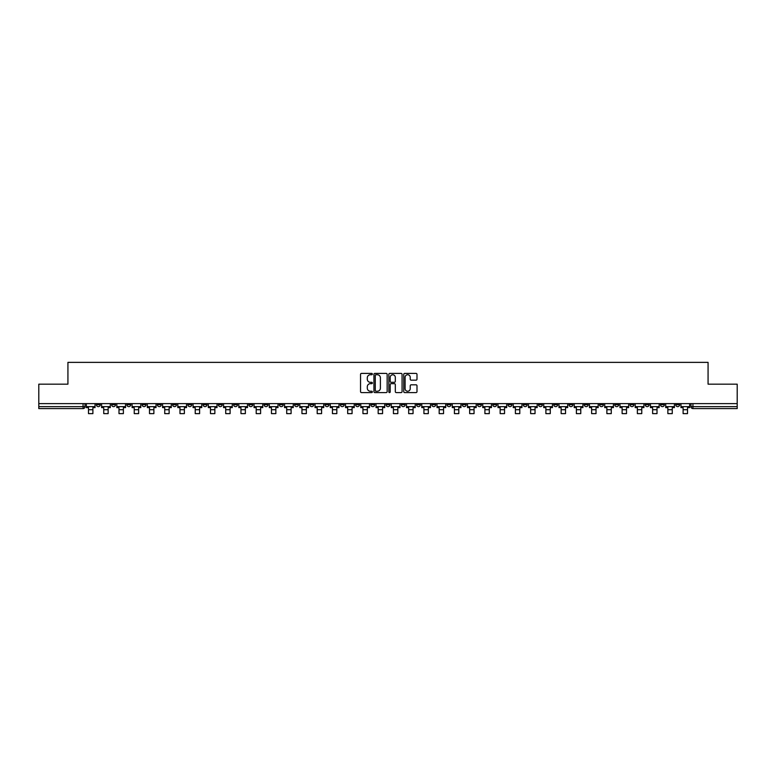 <?xml version="1.0" encoding="UTF-8"?>
<svg xmlns="http://www.w3.org/2000/svg" width="776" height="776" viewBox="0 0 776 776"><rect width="100%" height="100%" fill="white"/><g stroke="black" fill="none" stroke-linecap="round" stroke-linejoin="round"><path stroke-width="1.16" d="M372.364 374.071A0.669 0.669 0 0 0 371.694 373.401L361.5 373.401A0.96 0.96 0 0 0 360.539 374.362L360.539 391.628A0.96 0.96 0 0 0 361.5 392.588L371.694 392.588A0.669 0.669 0 0 0 372.364 391.909A0.669 0.669 0 0 0 371.694 391.24L370.375 391.24A3.065 3.065 0 0 1 367.3 388.175L367.3 386.729A3.065 3.065 0 0 1 370.375 383.664L371.694 383.664A0.669 0.669 0 0 0 372.364 382.995A0.669 0.669 0 0 0 371.694 382.316L370.375 382.316A3.065 3.065 0 0 1 367.3 379.251L367.3 377.815A3.065 3.065 0 0 1 370.375 374.74L371.694 374.74A0.669 0.669 0 0 0 372.364 374.071M599.499 403.617L599.499 404.684L603.408 404.684A1.959 1.959 0 0 1 601.448 406.643A1.959 1.959 0 0 1 599.499 404.684L599.499 403.617M508.018 403.617L508.018 404.684L511.927 404.684A1.959 1.959 0 0 1 509.968 406.643A1.959 1.959 0 0 1 508.018 404.684L508.018 403.617M492.77 403.617L492.77 404.684L496.679 404.684A1.959 1.959 0 0 1 494.729 406.643A1.959 1.959 0 0 1 492.77 404.684L492.77 403.617M401.289 403.617L401.289 404.684L405.198 404.684A1.959 1.959 0 0 1 403.248 406.643A1.959 1.959 0 0 1 401.289 404.684L401.289 403.617M386.041 403.617L386.041 404.684L389.959 404.684A1.959 1.959 0 0 1 388 406.643A1.959 1.959 0 0 1 386.041 404.684L386.041 403.617M370.802 403.617L370.802 404.684L374.711 404.684A1.959 1.959 0 0 1 372.752 406.643A1.959 1.959 0 0 1 370.802 404.684L370.802 403.617M340.305 403.617L340.305 404.684L344.214 404.684A1.959 1.959 0 0 1 342.264 406.643A1.959 1.959 0 0 1 340.305 404.684L340.305 403.617M309.818 404.684L309.818 403.617L309.818 404.684A1.959 1.959 0 0 0 311.768 406.643A1.959 1.959 0 0 1 309.818 404.684L313.727 404.684A1.959 1.959 0 0 1 311.768 406.643A1.959 1.959 0 0 0 313.727 404.684L313.727 403.617L313.727 404.684M294.57 404.684L294.57 403.617L294.57 404.684A1.959 1.959 0 0 0 296.519 406.643A1.959 1.959 0 0 1 294.57 404.684L298.479 404.684A1.959 1.959 0 0 1 296.519 406.643M279.321 404.684L279.321 403.617L279.321 404.684A1.959 1.959 0 0 0 281.271 406.643A1.959 1.959 0 0 1 279.321 404.684L283.23 404.684A1.959 1.959 0 0 1 281.271 406.643A1.959 1.959 0 0 0 283.23 404.684L283.23 403.617L283.23 404.684M264.073 403.617L264.073 404.684L267.982 404.684A1.959 1.959 0 0 1 266.032 406.643A1.959 1.959 0 0 1 264.073 404.684L264.073 403.617M248.824 403.617L248.824 404.684L252.733 404.684A1.959 1.959 0 0 1 250.784 406.643A1.959 1.959 0 0 1 248.824 404.684L248.824 403.617M233.586 403.617L233.586 404.684L237.495 404.684A1.959 1.959 0 0 1 235.535 406.643A1.959 1.959 0 0 1 233.586 404.684L233.586 403.617M218.337 404.684L218.337 403.617L218.337 404.684A1.959 1.959 0 0 0 220.287 406.643A1.959 1.959 0 0 1 218.337 404.684L222.246 404.684A1.959 1.959 0 0 1 220.287 406.643M187.84 404.684L187.84 403.617L187.84 404.684A1.959 1.959 0 0 0 189.8 406.643A1.959 1.959 0 0 1 187.84 404.684L191.75 404.684A1.959 1.959 0 0 1 189.8 406.643A1.959 1.959 0 0 0 191.75 404.684L191.75 403.617L191.75 404.684M172.592 404.684L172.592 403.617L172.592 404.684A1.959 1.959 0 0 0 174.551 406.643A1.959 1.959 0 0 1 172.592 404.684L176.501 404.684A1.959 1.959 0 0 1 174.551 406.643A1.959 1.959 0 0 0 176.501 404.684L176.501 403.617L176.501 404.684M157.353 404.684L157.353 403.617L157.353 404.684A1.959 1.959 0 0 0 159.303 406.643A1.959 1.959 0 0 1 157.353 404.684L161.262 404.684A1.959 1.959 0 0 1 159.303 406.643A1.959 1.959 0 0 0 161.262 404.684L161.262 403.617L161.262 404.684M142.105 404.684L142.105 403.617L142.105 404.684A1.959 1.959 0 0 0 144.055 406.643A1.959 1.959 0 0 1 142.105 404.684L146.014 404.684A1.959 1.959 0 0 1 144.055 406.643M126.857 404.684L126.857 403.617L126.857 404.684A1.959 1.959 0 0 0 128.816 406.643A1.959 1.959 0 0 1 126.857 404.684L130.766 404.684A1.959 1.959 0 0 1 128.816 406.643A1.959 1.959 0 0 0 130.766 404.684L130.766 403.617L130.766 404.684M111.608 404.684L111.608 403.617L111.608 404.684A1.959 1.959 0 0 0 113.568 406.643A1.959 1.959 0 0 1 111.608 404.684L115.517 404.684A1.959 1.959 0 0 1 113.568 406.643A1.959 1.959 0 0 0 115.517 404.684L115.517 403.617L115.517 404.684M416.033 380.162A0.96 0.96 0 0 0 416.993 379.202L416.993 374.362A0.96 0.96 0 0 0 416.033 373.401L404.713 373.401A0.96 0.96 0 0 0 403.753 374.362L403.753 391.628A0.96 0.96 0 0 0 404.713 392.588L416.033 392.588A0.96 0.96 0 0 0 416.993 391.628L416.993 385.769A0.96 0.96 0 0 0 416.033 384.818L411.193 384.818A0.96 0.96 0 0 0 410.232 385.769L410.232 388.679A2.571 2.571 0 0 1 407.662 391.24A2.571 2.571 0 0 1 405.101 388.679L405.101 377.311A2.571 2.571 0 0 1 407.662 374.74A2.571 2.571 0 0 1 410.232 377.311L410.232 379.202A0.96 0.96 0 0 0 411.193 380.162L416.033 380.162M38.8 403.617L38.8 384.168L67.929 384.168L67.929 362.373L708.071 362.373L708.071 384.168L737.2 384.168L737.2 403.617L38.8 403.617L38.8 406.643L85.03 406.643L85.03 403.617L85.03 406.643A1.959 1.959 0 0 1 83.071 408.593L38.8 408.593L38.8 406.643M387.156 374.362A0.96 0.96 0 0 0 386.205 373.401L374.886 373.401A0.96 0.96 0 0 0 373.925 374.362L373.925 391.628A0.96 0.96 0 0 0 374.886 392.588L386.205 392.588A0.96 0.96 0 0 0 387.156 391.628L387.156 374.362M389.795 373.401L401.114 373.401A0.96 0.96 0 0 1 402.075 374.362L402.075 391.628A0.96 0.96 0 0 1 401.114 392.588L396.274 392.588A0.96 0.96 0 0 1 395.314 391.628L395.314 384.624A0.96 0.96 0 0 0 394.353 383.664L391.143 383.664A0.96 0.96 0 0 0 390.183 384.624L390.183 391.909A0.669 0.669 0 0 1 389.513 392.588A0.669 0.669 0 0 1 388.844 391.909L388.844 374.362A0.96 0.96 0 0 1 389.795 373.401M690.97 403.617L690.97 406.643L737.2 406.643L737.2 408.593L692.929 408.593A1.959 1.959 0 0 1 690.97 406.643A1.959 1.959 0 0 0 692.929 408.593L692.929 403.617M737.2 403.617L737.2 406.643M679.63 404.684L679.63 403.617L679.63 404.684A1.959 1.959 0 0 1 677.681 406.643A1.959 1.959 0 0 1 675.721 404.684L679.63 404.684A1.959 1.959 0 0 1 677.681 406.643M675.721 403.617L675.721 404.684M664.392 403.617L664.392 404.684A1.959 1.959 0 0 1 662.432 406.643A1.959 1.959 0 0 1 660.483 404.684A1.959 1.959 0 0 0 662.432 406.643M660.483 403.617L660.483 404.684L664.392 404.684M649.143 403.617L649.143 404.684A1.959 1.959 0 0 1 647.184 406.643A1.959 1.959 0 0 1 645.234 404.684L649.143 404.684A1.959 1.959 0 0 1 647.184 406.643M645.234 403.617L645.234 404.684M633.895 403.617L633.895 404.684A1.959 1.959 0 0 1 631.945 406.643A1.959 1.959 0 0 1 629.986 404.684A1.959 1.959 0 0 0 631.945 406.643M629.986 403.617L629.986 404.684L633.895 404.684M618.647 403.617L618.647 404.684A1.959 1.959 0 0 1 616.697 406.643A1.959 1.959 0 0 1 614.737 404.684L618.647 404.684M614.737 403.617L614.737 404.684M603.408 403.617L603.408 404.684A1.959 1.959 0 0 1 601.448 406.643M588.159 403.617L588.159 404.684A1.959 1.959 0 0 1 586.2 406.643A1.959 1.959 0 0 1 584.25 404.684L588.159 404.684M584.25 403.617L584.25 404.684M572.911 403.617L572.911 404.684A1.959 1.959 0 0 1 570.952 406.643A1.959 1.959 0 0 1 569.002 404.684L572.911 404.684M569.002 403.617L569.002 404.684M557.663 403.617L557.663 404.684A1.959 1.959 0 0 1 555.713 406.643A1.959 1.959 0 0 1 553.754 404.684A1.959 1.959 0 0 0 555.713 406.643M553.754 403.617L553.754 404.684L557.663 404.684M542.414 403.617L542.414 404.684A1.959 1.959 0 0 1 540.465 406.643A1.959 1.959 0 0 1 538.505 404.684L542.414 404.684M538.505 403.617L538.505 404.684M527.176 403.617L527.176 404.684A1.959 1.959 0 0 1 525.216 406.643A1.959 1.959 0 0 1 523.267 404.684L527.176 404.684M523.267 403.617L523.267 404.684M511.927 403.617L511.927 404.684M496.679 403.617L496.679 404.684L496.679 403.617M481.43 403.617L481.43 404.684A1.959 1.959 0 0 1 479.481 406.643A1.959 1.959 0 0 1 477.521 404.684L481.43 404.684M477.521 403.617L477.521 404.684M466.182 403.617L466.182 404.684A1.959 1.959 0 0 1 464.232 406.643A1.959 1.959 0 0 1 462.273 404.684L466.182 404.684M462.273 403.617L462.273 404.684M450.943 403.617L450.943 404.684A1.959 1.959 0 0 1 448.984 406.643A1.959 1.959 0 0 1 447.034 404.684L450.943 404.684M447.034 403.617L447.034 404.684M435.695 403.617L435.695 404.684A1.959 1.959 0 0 1 433.735 406.643A1.959 1.959 0 0 1 431.786 404.684L435.695 404.684M431.786 403.617L431.786 404.684M420.446 403.617L420.446 404.684A1.959 1.959 0 0 1 418.497 406.643A1.959 1.959 0 0 1 416.537 404.684L420.446 404.684M416.537 403.617L416.537 404.684M405.198 403.617L405.198 404.684A1.959 1.959 0 0 1 403.248 406.643M389.959 403.617L389.959 404.684M374.711 404.684L374.711 403.617L374.711 404.684A1.959 1.959 0 0 1 372.752 406.643M359.463 403.617L359.463 404.684A1.959 1.959 0 0 1 357.503 406.643A1.959 1.959 0 0 1 355.553 404.684A1.959 1.959 0 0 0 357.503 406.643A1.959 1.959 0 0 0 359.463 404.684L355.553 404.684L355.553 403.617M344.214 404.684L344.214 403.617L344.214 404.684A1.959 1.959 0 0 1 342.264 406.643M328.966 403.617L328.966 404.684A1.959 1.959 0 0 1 327.016 406.643A1.959 1.959 0 0 1 325.057 404.684A1.959 1.959 0 0 0 327.016 406.643M325.057 403.617L325.057 404.684L328.966 404.684M298.479 403.617L298.479 404.684L298.479 403.617M267.982 404.684L267.982 403.617L267.982 404.684A1.959 1.959 0 0 1 266.032 406.643M252.733 404.684L252.733 403.617L252.733 404.684A1.959 1.959 0 0 1 250.784 406.643M237.495 404.684L237.495 403.617L237.495 404.684A1.959 1.959 0 0 1 235.535 406.643M222.246 403.617L222.246 404.684L222.246 403.617M206.998 404.684L206.998 403.617L206.998 404.684A1.959 1.959 0 0 1 205.048 406.643A1.959 1.959 0 0 1 203.089 404.684L206.998 404.684A1.959 1.959 0 0 1 205.048 406.643M203.089 403.617L203.089 404.684M146.014 403.617L146.014 404.684L146.014 403.617M100.279 403.617L100.279 404.684A1.959 1.959 0 0 1 98.319 406.643A1.959 1.959 0 0 1 96.369 404.684A1.959 1.959 0 0 0 98.319 406.643A1.959 1.959 0 0 0 100.279 404.684L100.279 403.617M96.369 403.617L96.369 404.684L100.279 404.684M83.071 403.617L83.071 408.593A1.959 1.959 0 0 0 85.03 406.643M375.933 374.74A0.669 0.669 0 0 0 375.264 375.409L375.264 390.57A0.669 0.669 0 0 0 375.933 391.24L377.33 391.24A3.065 3.065 0 0 0 380.395 388.175L380.395 377.815A3.065 3.065 0 0 0 377.33 374.74L375.933 374.74M395.314 377.359A2.571 2.571 0 0 0 392.753 374.789A2.571 2.571 0 0 0 390.183 377.359L390.183 381.355A0.96 0.96 0 0 0 391.143 382.316L394.353 382.316A0.96 0.96 0 0 0 395.314 381.355L395.314 377.359M86.349 406.643L95.041 406.643L95.041 407.623L92.897 407.623L92.897 413.627L88.493 413.627L88.493 407.623L86.349 407.623L86.349 403.617M95.041 406.643L95.041 403.617M101.598 406.643L110.289 406.643L110.289 407.623L108.145 407.623L108.145 413.627L103.742 413.627L103.742 407.623L101.598 407.623L101.598 403.617M110.289 406.643L110.289 403.617M116.837 406.643L125.537 406.643L125.537 407.623L123.384 407.623L123.384 413.627L118.99 413.627L118.99 407.623L116.837 407.623L116.837 403.617M125.537 406.643L125.537 403.617M132.085 406.643L140.786 406.643L140.786 407.623L138.632 407.623L138.632 413.627L134.238 413.627L134.238 407.623L132.085 407.623L132.085 403.617M140.786 406.643L140.786 403.617M147.333 406.643L156.034 406.643L156.034 407.623L153.881 407.623L153.881 413.627L149.487 413.627L149.487 407.623L147.333 407.623L147.333 403.617M156.034 406.643L156.034 403.617M162.582 406.643L171.273 406.643L171.273 407.623L169.129 407.623L169.129 413.627L164.725 413.627L164.725 407.623L162.582 407.623L162.582 403.617M171.273 406.643L171.273 403.617M177.82 406.643L186.521 406.643L186.521 407.623L184.378 407.623L184.378 413.627L179.974 413.627L179.974 407.623L177.82 407.623L177.82 403.617M186.521 406.643L186.521 403.617M193.069 406.643L201.77 406.643L201.77 407.623L199.616 407.623L199.616 413.627L195.222 413.627L195.222 407.623L193.069 407.623L193.069 403.617M201.77 406.643L201.77 403.617M208.317 406.643L217.018 406.643L217.018 407.623L214.865 407.623L214.865 413.627L210.471 413.627L210.471 407.623L208.317 407.623L208.317 403.617M217.018 406.643L217.018 403.617M223.566 406.643L232.266 406.643L232.266 407.623L230.113 407.623L230.113 413.627L225.719 413.627L225.719 407.623L223.566 407.623L223.566 403.617M232.266 406.643L232.266 403.617M238.814 406.643L247.505 406.643L247.505 407.623L245.361 407.623L245.361 413.627L240.958 413.627L240.958 407.623L238.814 407.623L238.814 403.617M247.505 406.643L247.505 403.617M254.053 406.643L262.754 406.643L262.754 407.623L260.6 407.623L260.6 413.627L256.206 413.627L256.206 407.623L254.053 407.623L254.053 403.617M262.754 406.643L262.754 403.617M269.301 406.643L278.002 406.643L278.002 407.623L275.849 407.623L275.849 413.627L271.454 413.627L271.454 407.623L269.301 407.623L269.301 403.617M278.002 406.643L278.002 403.617M284.55 406.643L293.25 406.643L293.25 407.623L291.097 407.623L291.097 413.627L286.703 413.627L286.703 407.623L284.55 407.623L284.55 403.617M293.25 406.643L293.25 403.617M299.798 406.643L308.499 406.643L308.499 407.623L306.345 407.623L306.345 413.627L301.942 413.627L301.942 407.623L299.798 407.623L299.798 403.617M308.499 406.643L308.499 403.617M315.046 406.643L323.738 406.643L323.738 407.623L321.594 407.623L321.594 413.627L317.19 413.627L317.19 407.623L315.046 407.623L315.046 403.617M323.738 406.643L323.738 403.617M330.285 406.643L338.986 406.643L338.986 407.623L336.832 407.623L336.832 413.627L332.438 413.627L332.438 407.623L330.285 407.623L330.285 403.617M338.986 406.643L338.986 403.617M345.533 406.643L354.234 406.643L354.234 407.623L352.081 407.623L352.081 413.627L347.687 413.627L347.687 407.623L345.533 407.623L345.533 403.617M354.234 406.643L354.234 403.617M360.782 406.643L369.483 406.643L369.483 407.623L367.329 407.623L367.329 413.627L362.935 413.627L362.935 407.623L360.782 407.623L360.782 403.617M369.483 406.643L369.483 403.617M376.03 406.643L384.721 406.643L384.721 407.623L382.578 407.623L382.578 413.627L378.174 413.627L378.174 407.623L376.03 407.623L376.03 403.617M384.721 406.643L384.721 403.617M391.279 406.643L399.97 406.643L399.97 407.623L397.826 407.623L397.826 413.627L393.422 413.627L393.422 407.623L391.279 407.623L391.279 403.617M399.97 406.643L399.97 403.617M406.517 406.643L415.218 406.643L415.218 407.623L413.065 407.623L413.065 413.627L408.671 413.627L408.671 407.623L406.517 407.623L406.517 403.617M415.218 406.643L415.218 403.617M421.766 406.643L430.467 406.643L430.467 407.623L428.313 407.623L428.313 413.627L423.919 413.627L423.919 407.623L421.766 407.623L421.766 403.617M430.467 406.643L430.467 403.617M437.014 406.643L445.715 406.643L445.715 407.623L443.562 407.623L443.562 413.627L439.167 413.627L439.167 407.623L437.014 407.623L437.014 403.617M445.715 406.643L445.715 403.617M452.262 406.643L460.954 406.643L460.954 407.623L458.81 407.623L458.81 413.627L454.406 413.627L454.406 407.623L452.262 407.623L452.262 403.617M460.954 406.643L460.954 403.617M467.501 406.643L476.202 406.643L476.202 407.623L474.058 407.623L474.058 413.627L469.655 413.627L469.655 407.623L467.501 407.623L467.501 403.617M476.202 406.643L476.202 403.617M482.75 406.643L491.45 406.643L491.45 407.623L489.297 407.623L489.297 413.627L484.903 413.627L484.903 407.623L482.75 407.623L482.75 403.617M491.45 406.643L491.45 403.617M497.998 406.643L506.699 406.643L506.699 407.623L504.545 407.623L504.545 413.627L500.151 413.627L500.151 407.623L497.998 407.623L497.998 403.617M506.699 406.643L506.699 403.617M513.246 406.643L521.947 406.643L521.947 407.623L519.794 407.623L519.794 413.627L515.4 413.627L515.4 407.623L513.246 407.623L513.246 403.617M521.947 406.643L521.947 403.617M528.495 406.643L537.186 406.643L537.186 407.623L535.042 407.623L535.042 413.627L530.638 413.627L530.638 407.623L528.495 407.623L528.495 403.617M537.186 406.643L537.186 403.617M543.733 406.643L552.434 406.643L552.434 407.623L550.281 407.623L550.281 413.627L545.887 413.627L545.887 407.623L543.733 407.623L543.733 403.617M552.434 406.643L552.434 403.617M558.982 406.643L567.683 406.643L567.683 407.623L565.529 407.623L565.529 413.627L561.135 413.627L561.135 407.623L558.982 407.623L558.982 403.617M567.683 406.643L567.683 403.617M574.23 406.643L582.931 406.643L582.931 407.623L580.778 407.623L580.778 413.627L576.384 413.627L576.384 407.623L574.23 407.623L574.23 403.617M582.931 406.643L582.931 403.617M589.479 406.643L598.18 406.643L598.18 407.623L596.026 407.623L596.026 413.627L591.622 413.627L591.622 407.623L589.479 407.623L589.479 403.617M598.18 406.643L598.18 403.617M604.727 406.643L613.418 406.643L613.418 407.623L611.275 407.623L611.275 413.627L606.871 413.627L606.871 407.623L604.727 407.623L604.727 403.617M613.418 406.643L613.418 403.617M619.966 406.643L628.667 406.643L628.667 407.623L626.513 407.623L626.513 413.627L622.119 413.627L622.119 407.623L619.966 407.623L619.966 403.617M628.667 406.643L628.667 403.617M635.214 406.643L643.915 406.643L643.915 407.623L641.762 407.623L641.762 413.627L637.368 413.627L637.368 407.623L635.214 407.623L635.214 403.617M643.915 406.643L643.915 403.617M650.463 406.643L659.163 406.643L659.163 407.623L657.01 407.623L657.01 413.627L652.616 413.627L652.616 407.623L650.463 407.623L650.463 403.617M659.163 406.643L659.163 403.617M665.711 406.643L674.402 406.643L674.402 407.623L672.258 407.623L672.258 413.627L667.855 413.627L667.855 407.623L665.711 407.623L665.711 403.617M674.402 406.643L674.402 403.617M680.959 406.643L689.651 406.643L689.651 407.623L687.507 407.623L687.507 413.627L683.103 413.627L683.103 407.623L680.959 407.623L680.959 403.617M689.651 406.643L689.651 403.617M88.493 409.718L92.897 409.718M88.493 413.627L92.897 413.627M103.742 409.718L108.145 409.718M103.742 413.627L108.145 413.627M118.99 409.718L123.384 409.718M118.99 413.627L123.384 413.627M134.238 409.718L138.632 409.718M134.238 413.627L138.632 413.627M149.487 409.718L153.881 409.718M149.487 413.627L153.881 413.627M164.725 409.718L169.129 409.718M164.725 413.627L169.129 413.627M179.974 409.718L184.378 409.718M179.974 413.627L184.378 413.627M195.222 409.718L199.616 409.718M195.222 413.627L199.616 413.627M210.471 409.718L214.865 409.718M210.471 413.627L214.865 413.627M225.719 409.718L230.113 409.718M225.719 413.627L230.113 413.627M240.958 409.718L245.361 409.718M240.958 413.627L245.361 413.627M256.206 409.718L260.6 409.718M256.206 413.627L260.6 413.627M271.454 409.718L275.849 409.718M271.454 413.627L275.849 413.627M286.703 409.718L291.097 409.718M286.703 413.627L291.097 413.627M301.942 409.718L306.345 409.718M301.942 413.627L306.345 413.627M317.19 409.718L321.594 409.718M317.19 413.627L321.594 413.627M332.438 409.718L336.832 409.718M332.438 413.627L336.832 413.627M347.687 409.718L352.081 409.718M347.687 413.627L352.081 413.627M362.935 409.718L367.329 409.718M362.935 413.627L367.329 413.627M378.174 409.718L382.578 409.718M378.174 413.627L382.578 413.627M393.422 409.718L397.826 409.718M393.422 413.627L397.826 413.627M408.671 409.718L413.065 409.718M408.671 413.627L413.065 413.627M423.919 409.718L428.313 409.718M423.919 413.627L428.313 413.627M439.167 409.718L443.562 409.718M439.167 413.627L443.562 413.627M454.406 409.718L458.81 409.718M454.406 413.627L458.81 413.627M469.655 409.718L474.058 409.718M469.655 413.627L474.058 413.627M484.903 409.718L489.297 409.718M484.903 413.627L489.297 413.627M500.151 409.718L504.545 409.718M500.151 413.627L504.545 413.627M515.4 409.718L519.794 409.718M515.4 413.627L519.794 413.627M530.638 409.718L535.042 409.718M530.638 413.627L535.042 413.627M545.887 409.718L550.281 409.718M545.887 413.627L550.281 413.627M561.135 409.718L565.529 409.718M561.135 413.627L565.529 413.627M576.384 409.718L580.778 409.718M576.384 413.627L580.778 413.627M591.622 409.718L596.026 409.718M591.622 413.627L596.026 413.627M606.871 409.718L611.275 409.718M606.871 413.627L611.275 413.627M622.119 409.718L626.513 409.718M622.119 413.627L626.513 413.627M637.368 409.718L641.762 409.718M637.368 413.627L641.762 413.627M652.616 409.718L657.01 409.718M652.616 413.627L657.01 413.627M667.855 409.718L672.258 409.718M667.855 413.627L672.258 413.627M683.103 409.718L687.507 409.718M683.103 413.627L687.507 413.627"/></g></svg>
